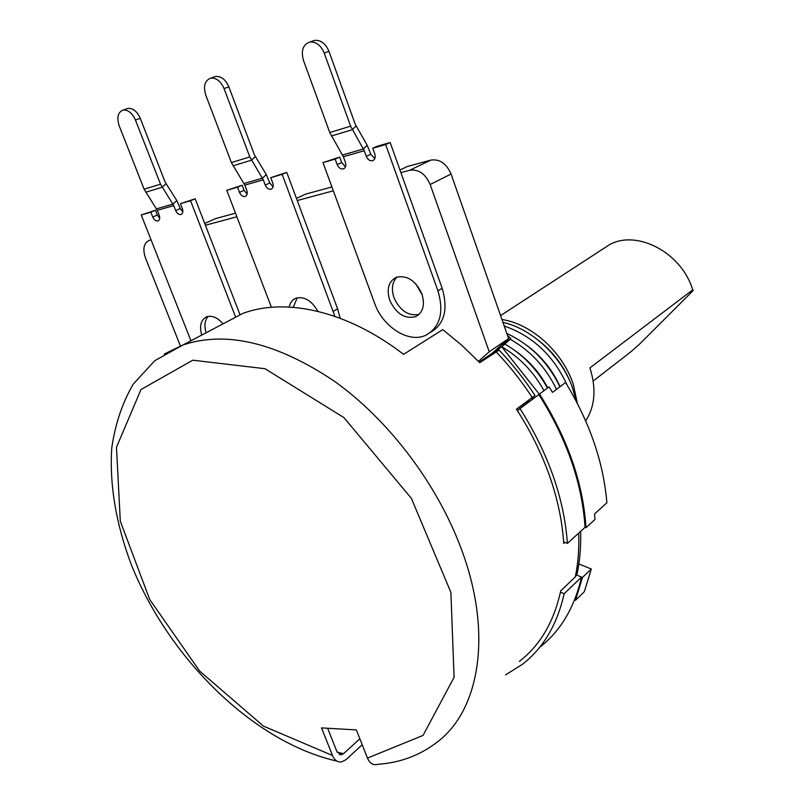 <?xml version="1.0" encoding="UTF-8"?>
<svg xmlns="http://www.w3.org/2000/svg" width="805" height="805" viewBox="0 0 805 805"><rect width="100%" height="100%" fill="white"/><g stroke="black" fill="none" stroke-linecap="round" stroke-linejoin="round"><path stroke-width="1.21" d="M362.2 744.726L346.009 759.658L341.38 761.983C337.486 762.295 334.538 760.141 332.515 755.513L321.517 727.911L356.374 729.914L367.462 758.089C369.898 763.543 373.349 765.605 377.827 764.297C399.763 762.788 419.174 755.664 436.058 742.945C479.438 711.65 493.153 634.27 461.527 549.553C437.427 484.077 388.553 419.787 334.125 381.037C276.538 342.578 226.155 330.553 182.966 344.963L164.25 354.029M339.136 754.345L341.32 754.788L336.882 751.538L327.635 728.263M341.32 754.788L343.624 753.631L359.855 738.769M577.215 573.331L575.293 576.954L560.723 590.8C553.971 621.792 540.175 645.338 519.336 661.418M531.441 398.686L535.003 395.456L516.438 409.202C530.435 430.766 541.503 453.094 549.644 476.198C557.684 499.301 562.373 521.721 563.721 543.476L564.899 542.399M218.869 326.045L242.818 313.427C285.725 297.337 347.418 310.951 403.567 354.351L442.77 329.617L461.698 345.194L479.72 362.693L499.09 350.125M516.589 409.433L528.976 400.387M400.91 172.632L409.745 170.257C418.62 169.06 425.422 173.8 430.162 184.496L489.229 351.755L508.639 338.623L491.885 353.496L479.186 362.129M478.452 361.365L489.229 351.755M563.621 541.886L567.404 543.395C564.134 498.315 548.346 453.406 520.02 408.648L517.454 410.771M505.57 674.902L522.475 664.256C543.284 648.106 557.171 624.6 564.144 593.728L560.431 592.178M180.38 345.919L145.443 257.892C142.465 248.846 143.763 242.999 149.317 240.353L151.068 239.87M205.406 225.249L236.861 216.787M297.246 200.536L333.34 190.815M293.262 307.309L297.196 297.8L293.251 307.309M206.1 332.777C204.068 325.653 204.762 320.189 208.213 316.375C204.752 320.199 204.057 325.663 206.1 332.777M397.137 276.99C392.176 282.012 391.129 288.945 394.007 297.77C400.025 310.77 408.366 316.315 419.043 314.413C408.387 316.315 400.045 310.78 394.017 297.77C391.139 288.925 392.186 281.992 397.167 276.98M296.451 198.392L305.87 194.055L331.922 186.971M204.722 223.468L215.66 218.568L235.493 213.174M564.144 593.728L581.552 577.094C574.458 607.674 560.522 631.06 539.763 647.25M581.552 577.094L576.692 575.102L582.468 577.467L575.525 600.258L574.428 600.278M538.847 394.571C566.68 438.544 582.085 482.789 585.064 527.305L586.01 527.678L594.965 519.497L594.583 513.942L606.89 502.783C603.488 462.372 589.713 422.283 565.543 382.526L552.502 392.377L549.04 386.903L520.02 408.648M529.75 401.373L528.885 400.276L529.75 401.373M539.31 394.198L501.757 346.784L491.885 353.496L492.358 354.089L491.885 353.496L500.982 345.425L510.833 338.744L501.757 346.784C519.547 357.229 533.635 371.85 544.009 390.667M399.974 170.006L407.39 166.474L430.906 160.084C439.721 158.857 446.443 163.506 451.072 174.011L508.639 338.623M415.682 283.712L422.283 294.982M567.404 543.395L585.064 527.305M539.491 394.048C567.535 438.312 583.041 482.859 586.01 527.678M507.492 335.333L510.833 338.744M582.468 577.467L591.303 569.014L584.319 591.705L575.525 600.258M591.303 569.014L578.865 563.973M585.668 420.874C595.056 406.344 596.475 388.684 589.924 367.895L692.713 289.87C681.805 252.7 636.815 229.163 609.385 244.76L602.08 249.52M593.184 381.007L630.295 352.268L639.059 344.6L693.246 290.484L692.713 289.87M576.34 401.433L572.355 387.326C561.316 356.323 531.954 328.782 502.964 322.392M501.958 319.515C531.763 323.892 562.916 352.409 573.261 384.337L577.416 403.506M571.399 384.83C564.728 367.322 553.91 352.62 538.937 340.716M560.069 386.662C552.592 370.079 541.554 356.353 526.953 345.486M504.222 326.005C532.628 335.937 553.609 355.669 567.173 385.193M559.908 386.782C548.004 362.21 530.314 344.439 506.838 333.471M510.239 339.267C530.455 350.678 545.881 367.372 556.507 389.348M547.481 388.07C536.855 368.952 522.636 354.281 504.836 344.057M547.782 387.839C539.712 372.675 528.764 360.258 514.959 350.588M532.95 386.179L521.056 371.165M263.265 179.817L249.812 156.935L224.052 88.57C220.771 81.194 216.334 77.713 210.759 78.135C204.792 80.45 203.122 86.085 205.758 95.06L231.387 162.56L244.801 185.13L263.265 179.817L265.237 185.049L269.816 183.037L273.056 186.871M334.9 316.365L282.173 174.363L270.772 177.653L272.744 182.916C273.71 186.156 273.116 188.259 270.973 189.225C268.568 189.557 266.656 188.169 265.237 185.049M271.416 307.279L226.769 190.332L237.535 187.223L239.488 192.375L244.086 190.362L247.125 194.075M244.801 185.13L246.763 190.302C247.729 193.492 247.165 195.545 245.092 196.49C242.768 196.812 240.896 195.434 239.488 192.375M317.935 311.354C311.716 300.637 304.411 296.24 296.019 298.162C292.426 299.601 290.152 302.559 289.196 307.037M237.535 187.223L242.144 185.231L244.086 190.362M270.772 177.653L286.751 172.361L337.607 308.879L340.183 318.277M282.173 174.363L286.751 172.361M226.769 190.332L242.144 185.231M224.052 88.57L228.851 86.859L254.481 155.003L266.274 174.564L269.816 183.037M228.851 86.859C225.591 79.504 221.164 76.042 215.589 76.465L213.858 77.059M364.252 150.726L350.628 126.164L324.204 53.039C320.843 45.241 316.063 41.578 309.845 42.031C302.952 44.557 300.829 50.675 303.475 60.395L329.768 132.533L343.363 156.744L364.252 150.726L366.265 156.321L370.773 154.278L374.818 158.565M343.363 156.744L345.365 162.258C346.331 165.659 345.637 167.883 343.272 168.919C340.666 169.312 338.623 167.863 337.154 164.592L335.152 159.108L322.986 162.61L374.587 303.213C382.767 326.951 408.688 343.504 425.775 335.262C440.154 327.172 444.209 312.35 437.94 290.796L385.665 144.548L372.755 148.271L374.778 153.896C375.734 157.367 374.989 159.631 372.544 160.708C369.847 161.111 367.754 159.652 366.265 156.321M421.921 293.936C415.652 280.532 407.139 274.968 396.372 277.252C388.574 281.348 386.36 289.015 389.731 300.245C396.1 313.759 404.714 319.233 415.601 316.667C423.058 312.561 425.171 304.984 421.921 293.936M345.496 166.736L341.692 162.56L339.7 157.086L335.152 159.108M372.755 148.271L377.263 146.248L390.173 142.525L442.156 288.291C448.315 309.311 444.481 323.992 430.655 332.324M385.665 144.548L390.173 142.525M322.986 162.61L339.7 157.086M324.204 53.039L328.953 51.339L355.226 124.222L367.161 145.222L370.773 154.278M328.953 51.339C325.612 43.571 320.833 39.918 314.624 40.381L312.38 41.156M173.749 205.597L160.507 184.184L135.431 120.005C132.241 113.012 128.136 109.711 123.105 110.094C117.882 112.207 116.574 117.439 119.18 125.771L144.115 189.185L157.307 210.336L173.749 205.597L175.671 210.528L180.28 208.535L182.816 211.886M235.664 317.2L190.554 200.757L180.421 203.675L182.353 208.626C183.309 211.665 182.836 213.627 180.934 214.502C178.791 214.784 177.03 213.456 175.671 210.528M190.946 340.757L141.227 214.965L150.837 212.198L152.739 217.038L157.357 215.066L159.712 218.266M157.307 210.336L159.219 215.197C160.175 218.195 159.732 220.117 157.891 220.962C155.808 221.234 154.097 219.926 152.739 217.038M223.066 323.841C217.561 317.593 212.118 315.238 206.754 316.768C200.918 319.655 199.238 325.763 201.703 335.091M150.837 212.198L155.456 210.236L157.357 215.066M180.421 203.675L195.172 198.785L240.071 314.886M190.554 200.757L195.172 198.785M141.227 214.965L155.456 210.236M135.431 120.005L140.251 118.285L165.206 182.272L176.818 200.586L180.28 208.535M140.251 118.285C137.071 111.311 132.966 108.021 127.945 108.403L126.576 108.886M367.462 758.089L423.028 735.438L454.08 677.347L450.891 592.389L411.375 498.345L343.896 417.574L264.976 368.71L192.777 360.197L140.986 389.56L116.484 447.278L120.307 521.248L149.72 599.504L199.69 671.118L263.497 726.13L332.515 755.513M337.204 752.232L343.624 753.631M578.664 533.141C579.278 548.698 578.151 563.299 575.293 576.954M495.95 351.654C509.344 365.701 521.419 380.976 532.186 397.449M409.745 170.257L430.906 160.084M430.162 184.496L451.072 174.011M244.006 183.53L262.47 178.187L266.274 174.564M232.987 165.8L251.422 160.225L255.286 156.643M231.387 162.56L249.812 156.935M333.29 311.314L337.607 308.879M342.558 155.023L363.437 148.975L367.161 145.222M331.398 136.005L352.268 129.696L356.041 125.972M329.768 132.533L350.628 126.164M337.154 164.592L341.692 162.56M437.94 290.796L442.156 288.291M156.532 208.827L172.964 204.078L176.818 200.586M145.695 192.234L162.087 187.273L165.991 183.812M144.115 189.185L160.507 184.184M580.636 531.35C581.079 546.525 579.872 560.864 577.004 574.357M242.818 313.427L182.966 344.963L154.711 360.731L133.157 384.226C122.229 403.134 115.095 424.446 111.754 448.164C109.329 484.852 116.282 524.82 131.336 564.728C168.557 657.685 252.82 742.119 336.993 761.107M498.879 349.903C512.262 363.87 524.297 379.054 535.003 395.456M500.579 315.59L609.385 244.76M245.092 196.49L245.726 196.209M270.973 189.225L271.647 188.923M210.759 78.135L215.589 76.465M343.272 168.919L344.097 168.557M372.544 160.708L373.429 160.306M418.419 314.956L415.601 316.667M309.845 42.031L314.624 40.381M157.891 220.962L158.394 220.751M180.934 214.502L181.467 214.261M123.105 110.094L127.945 108.403"/></g></svg>
